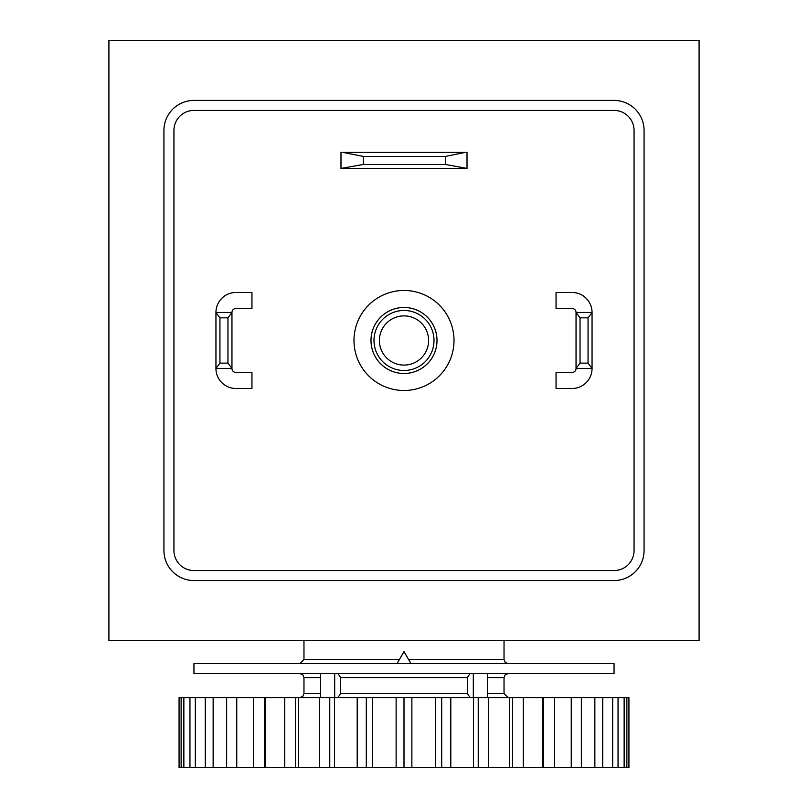 <?xml version="1.0" encoding="UTF-8"?>
<svg xmlns="http://www.w3.org/2000/svg" width="808" height="808" viewBox="0 0 808 808"><rect width="100%" height="100%" fill="white"/><g stroke="black" fill="none" stroke-linecap="round" stroke-linejoin="round"><path stroke-width="1.21" d="M227.957 363.125L219.948 363.125L215.948 368.488L215.948 312.474L219.948 317.837L227.957 317.837L231.957 312.474L215.948 312.474A20.008 20.008 0 0 1 235.956 292.466L251.955 292.466L251.955 308.474L235.956 308.474A4 4 0 0 0 231.957 312.474L231.957 368.488L227.957 363.125L227.957 317.837M219.948 363.125L219.948 317.837M231.957 368.488L215.948 368.488A20.008 20.008 0 0 0 235.956 388.496L251.955 388.496L251.955 372.488L235.956 372.488A4 4 0 0 1 231.957 368.488M588.052 363.125L580.043 363.125L576.043 368.488L576.043 312.474L580.043 317.837L588.052 317.837L592.052 312.474L576.043 312.474A4 4 0 0 0 572.044 308.474L556.045 308.474L556.045 292.466L572.044 292.466A20.008 20.008 0 0 1 592.052 312.474L592.052 368.488L588.052 363.125L588.052 317.837M580.043 363.125L580.043 317.837M592.052 368.488L576.043 368.488A4 4 0 0 1 572.044 372.488L556.045 372.488L556.045 388.496L572.044 388.496A20.008 20.008 0 0 0 592.052 368.488M699.082 40.4L108.918 40.4L108.918 640.562L699.082 640.562L699.082 40.4M163.933 130.421L163.933 550.541A30.007 30.007 0 0 0 193.94 580.548L614.06 580.548A30.007 30.007 0 0 0 644.067 550.541L644.067 130.421A30.007 30.007 0 0 0 614.06 100.414L193.94 100.414A30.007 30.007 0 0 0 163.933 130.421M173.932 130.421L173.932 550.541A20.008 20.008 0 0 0 193.94 570.549L614.06 570.549A20.008 20.008 0 0 0 634.068 550.541L634.068 130.421A20.008 20.008 0 0 0 614.06 110.423L193.94 110.423A20.008 20.008 0 0 0 173.932 130.421M445.39 164.438L445.39 156.429L465.055 152.429L467.014 152.429L467.014 168.438L445.39 164.438L363.378 164.438L340.986 168.438L340.986 152.429L343.016 152.429L363.378 156.429L363.378 164.438M465.055 168.438L343.016 168.438M465.055 152.429L343.016 152.429M445.39 156.429L363.378 156.429M404 290.466A50.015 50.015 0 0 1 447.309 365.489A50.015 50.015 0 0 1 360.691 365.489A50.015 50.015 0 0 1 404 290.466M404 307.474A33.007 33.007 0 0 1 432.583 356.984A33.007 33.007 0 0 1 375.417 356.984A33.007 33.007 0 0 1 404 307.474M404 310.474A30.007 30.007 0 0 1 429.987 355.49A30.007 30.007 0 0 1 378.013 355.49A30.007 30.007 0 0 1 404 310.474M404 315.888A24.594 24.594 0 0 1 425.301 352.783A24.594 24.594 0 0 1 382.699 352.783A24.594 24.594 0 0 1 404 315.888M193.94 663.57L614.06 663.57L614.06 673.579L193.94 673.579L193.94 663.57M470.145 673.579L467.307 677.579L467.307 693.577L470.145 697.577M337.855 697.577L340.693 693.577L340.693 677.579L337.855 673.579M181.123 767.6L411.868 767.6L411.868 697.577L179.073 697.577L179.073 767.6L181.123 767.6L181.123 697.577M411.868 697.577L628.927 697.577L628.927 767.6L626.877 767.6L626.877 697.577M183.86 767.6L183.86 697.577M189.951 767.6L189.951 697.577M195.334 767.6L195.334 697.577M205.272 767.6L205.272 697.577M213.14 767.6L213.14 697.577M226.644 767.6L226.644 697.577M236.754 767.6L236.754 697.577M253.399 767.6L253.399 697.577M265.448 767.6L265.448 697.577M284.729 767.6L284.729 697.577M298.344 767.6L298.344 697.577M319.685 767.6L319.685 697.577M334.462 767.6L334.462 697.577M357.197 767.6L357.197 697.577M411.868 767.6L435.31 767.6L435.31 697.577M435.31 767.6L450.803 767.6L450.803 697.577M450.803 767.6L473.538 767.6L473.538 697.577M473.538 767.6L488.315 767.6L488.315 697.577M488.315 767.6L509.656 767.6L509.656 697.577M509.656 767.6L523.271 767.6L523.271 697.577M523.271 767.6L542.552 767.6L542.552 697.577M542.552 767.6L554.601 767.6L554.601 697.577M554.601 767.6L571.246 767.6L571.246 697.577M571.246 767.6L581.356 767.6L581.356 697.577M581.356 767.6L594.86 767.6L594.86 697.577M594.86 767.6L602.728 767.6L602.728 697.577M602.728 767.6L612.666 767.6L612.666 697.577M612.666 767.6L618.049 767.6L618.049 697.577M618.049 767.6L624.14 767.6L624.14 697.577M372.69 767.6L372.69 697.577M396.132 767.6L396.132 697.577M624.14 767.6L626.877 767.6M299.97 663.57L303.97 659.57L303.97 640.562M543.521 767.6L543.521 697.577M512.535 767.6L512.535 697.577M478.235 767.6L478.235 697.577M441.693 767.6L441.693 697.577M404 767.6L404 697.577M366.307 767.6L366.307 697.577M329.765 767.6L329.765 697.577M295.465 767.6L295.465 697.577M264.479 767.6L264.479 697.577M320.534 697.577L320.534 673.579M334.684 697.577L334.684 673.579M473.316 697.577L473.316 673.579M487.466 697.577L487.466 673.579M410.929 663.57L404 651.571L397.071 663.57M320.534 693.577L303.97 693.577L303.97 677.579L320.534 677.579M487.466 677.579L504.03 677.579L505.182 674.771L508.03 673.579M340.693 677.579L467.307 677.579M487.466 693.577L504.03 693.577L504.03 677.579M340.693 693.577L467.307 693.577M303.97 659.57L399.384 659.57M408.616 659.57L504.03 659.57L504.03 640.562M303.97 677.579L302.818 674.771L299.97 673.579M303.97 693.577L302.818 696.385L299.97 697.577M504.03 693.577L508.03 697.577M504.03 659.57L505.182 662.378L508.03 663.57"/></g></svg>
